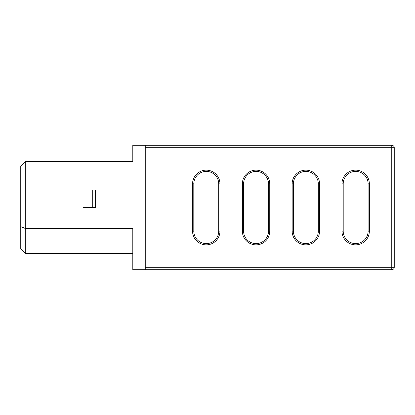 <?xml version="1.0" encoding="UTF-8"?>
<svg xmlns="http://www.w3.org/2000/svg" width="415" height="415" viewBox="0 0 415 415"><rect width="100%" height="100%" fill="white"/><g stroke="black" fill="none" stroke-linecap="round" stroke-linejoin="round"><path stroke-width="0.62" d="M145.25 267.26L145.25 147.74L394.25 147.74A2.49 2.49 0 0 0 391.76 145.25L145.25 145.25L145.25 269.75L391.76 269.75A2.49 2.49 0 0 0 394.25 267.26L394.25 147.74A2.49 2.49 0 0 0 391.76 145.25L391.76 267.26L145.25 267.26M368.105 183.845L369.35 183.845L369.35 231.155A13.695 13.695 0 0 1 355.655 244.85A13.695 13.695 0 0 1 341.96 231.155L341.96 183.845A13.695 13.695 0 0 1 355.655 170.15A13.695 13.695 0 0 1 369.35 183.845A13.695 13.695 0 0 0 355.655 170.15A13.695 13.695 0 0 0 341.96 183.845L343.205 183.845A12.45 12.45 0 0 1 355.655 171.395A12.45 12.45 0 0 1 368.105 183.845L368.105 231.155A12.45 12.45 0 0 1 355.655 243.605A12.45 12.45 0 0 1 343.205 231.155L343.205 183.845M318.305 183.845L319.55 183.845L319.55 231.155A13.695 13.695 0 0 1 305.855 244.85A13.695 13.695 0 0 1 292.16 231.155L292.16 183.845A13.695 13.695 0 0 1 305.855 170.15A13.695 13.695 0 0 1 319.55 183.845A13.695 13.695 0 0 0 305.855 170.15A13.695 13.695 0 0 0 292.16 183.845L293.405 183.845A12.45 12.45 0 0 1 305.855 171.395A12.45 12.45 0 0 1 318.305 183.845L318.305 231.155A12.45 12.45 0 0 1 305.855 243.605A12.45 12.45 0 0 1 293.405 231.155L293.405 183.845M268.505 183.845L269.75 183.845L269.75 231.155A13.695 13.695 0 0 1 256.055 244.85A13.695 13.695 0 0 1 242.36 231.155L242.36 183.845A13.695 13.695 0 0 1 256.055 170.15A13.695 13.695 0 0 1 269.75 183.845A13.695 13.695 0 0 0 256.055 170.15A13.695 13.695 0 0 0 242.36 183.845L243.605 183.845A12.45 12.45 0 0 1 256.055 171.395A12.45 12.45 0 0 1 268.505 183.845L268.505 231.155A12.45 12.45 0 0 1 256.055 243.605A12.45 12.45 0 0 1 243.605 231.155L243.605 183.845M218.705 183.845L219.95 183.845L219.95 231.155A13.695 13.695 0 0 1 206.255 244.85A13.695 13.695 0 0 1 192.56 231.155L192.56 183.845A13.695 13.695 0 0 1 206.255 170.15A13.695 13.695 0 0 1 219.95 183.845A13.695 13.695 0 0 0 206.255 170.15A13.695 13.695 0 0 0 192.56 183.845L193.805 183.845A12.45 12.45 0 0 1 206.255 171.395A12.45 12.45 0 0 1 218.705 183.845L218.705 231.155A12.45 12.45 0 0 1 206.255 243.605A12.45 12.45 0 0 1 193.805 231.155L193.805 183.845M132.8 253.565L25.73 253.565L20.75 248.585L20.75 166.415L25.73 161.435L25.73 228.665L132.8 228.665L132.8 269.75L145.25 269.75M92.732 190.07L83 190.07L83 207.5L95.45 207.5L95.45 190.07L92.732 190.07L92.732 207.5M145.25 145.25L132.8 145.25L132.8 161.435L25.73 161.435M20.75 226.6L25.73 228.665L25.73 253.565M368.105 231.155L369.35 231.155A13.695 13.695 0 0 1 355.655 244.85A13.695 13.695 0 0 1 341.96 231.155L343.205 231.155M318.305 231.155L319.55 231.155A13.695 13.695 0 0 1 305.855 244.85A13.695 13.695 0 0 1 292.16 231.155L293.405 231.155M268.505 231.155L269.75 231.155A13.695 13.695 0 0 1 256.055 244.85A13.695 13.695 0 0 1 242.36 231.155L243.605 231.155M218.705 231.155L219.95 231.155A13.695 13.695 0 0 1 206.255 244.85A13.695 13.695 0 0 1 192.56 231.155L193.805 231.155M394.25 267.26L391.76 267.26L391.76 269.75A2.49 2.49 0 0 0 394.25 267.26"/></g></svg>
